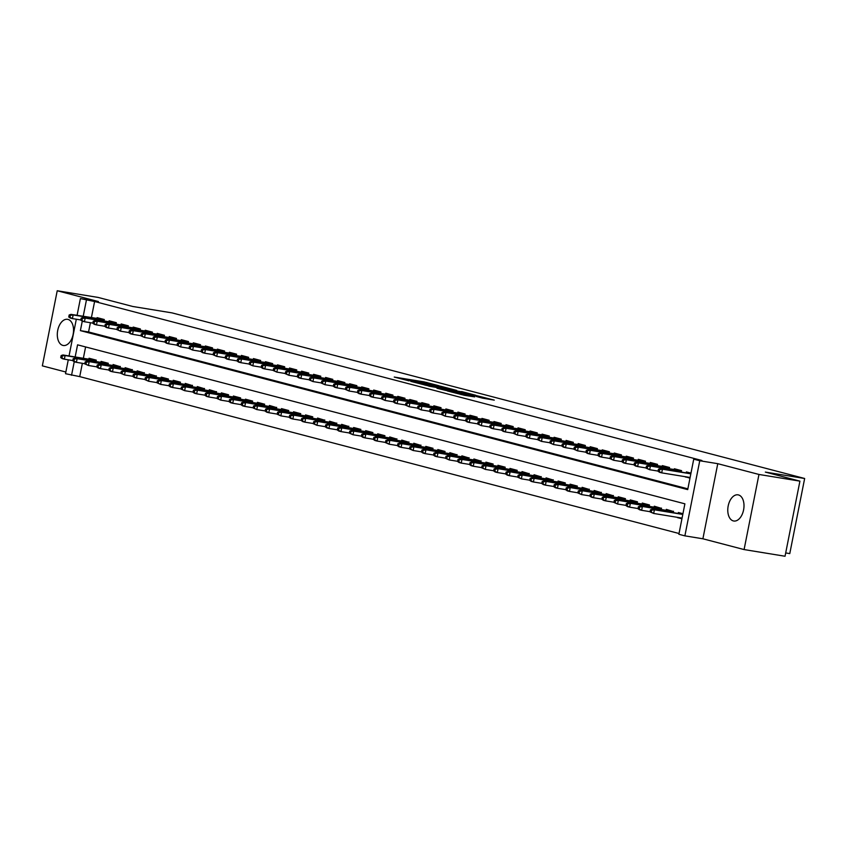 <?xml version="1.0" encoding="UTF-8"?>
<svg xmlns="http://www.w3.org/2000/svg" width="847" height="847" viewBox="0 0 847 847"><rect width="100%" height="100%" fill="white"/><g stroke="black" fill="none" stroke-linecap="round" stroke-linejoin="round"><path stroke-width="1.27" d="M439.021 385.745L423.987 381.859L394.236 377.063L409.112 380.875L406.549 379.996L409.154 380.261L439.021 385.745M738.468 494.934A13.256 7.93 -80.7 0 0 738.023 494.839A13.256 7.93 -80.7 0 0 728.124 506.273A13.256 7.93 -80.7 0 0 733.322 520.916A13.256 7.93 -80.7 0 0 733.756 521.011A13.256 7.93 -80.7 0 0 743.655 509.566A13.256 7.93 -80.7 0 0 738.468 494.934M67.993 319.414A13.256 7.93 -80.7 0 0 67.548 319.319A13.256 7.93 -80.7 0 0 57.649 330.753A13.256 7.93 -80.7 0 0 62.847 345.396A13.256 7.93 -80.7 0 0 63.292 345.491A13.256 7.93 -80.7 0 0 73.191 334.046A13.256 7.93 -80.7 0 0 67.993 319.414M482.557 398.154L494.277 400.133L477.168 395.782L447.417 390.975L464.516 395.327L474.754 396.883L452.647 392.076L473.875 395.411L482.367 397.296L476.205 396.46L482.557 398.154M799.917 481.138L785.042 556.246L744.09 549.565L758.965 474.458L799.917 481.138L765.339 472.086L804.65 478.491L172.068 312.892L132.746 306.476L98.178 297.435L57.225 290.754L98.411 301.543L80.391 298.599L94.599 301.511L701.93 460.503L693.735 459.169L699.749 460.747L684.884 535.855L678.871 534.277L684.895 503.827L77.564 344.835L75.161 356.968M758.965 474.458L717.769 463.68L699.749 460.747M456.745 390.435L440.461 386.168L410.7 381.372L427.809 385.724L456.745 390.435M461.604 391.547L475.919 395.327L446.157 390.52L437.031 388.265L450.392 390.34L446.051 389.175L428.815 386.126L461.551 391.79M57.225 290.754L42.35 365.862L65.854 372.024M681.93 518.788L677.346 517.591L682.015 518.353M104.033 320.949L104.308 319.531L97.098 317.646L96.907 318.599M116.06 324.094L116.335 322.686L109.125 320.791L108.935 321.744M128.088 327.238L128.363 325.83L121.153 323.946L120.962 324.899M140.115 330.394L140.39 328.975L133.17 327.09L132.99 328.043M152.132 333.538L152.418 332.13L145.197 330.235L145.017 331.188M164.159 336.693L164.445 335.274L157.224 333.39L157.034 334.343M176.187 339.838L176.472 338.429L169.252 336.534L169.061 337.487M188.214 342.982L188.5 341.574L181.279 339.679L181.089 340.632M200.241 346.137L200.517 344.718L193.307 342.834L193.116 343.787M212.269 349.282L212.544 347.873L205.334 345.978L205.143 346.931M224.296 352.426L224.571 351.018L217.361 349.133L217.171 350.076M236.324 355.581L236.599 354.162L229.389 352.278L229.198 353.231M248.351 358.726L248.626 357.318L241.416 355.422L241.226 356.375M260.378 361.87L260.654 360.462L253.433 358.577L253.253 359.53M272.395 365.025L272.681 363.607L265.46 361.722L265.28 362.675M284.423 368.17L284.708 366.762L277.488 364.866L277.297 365.819M296.45 371.325L296.736 369.906L289.515 368.022L289.325 368.974M308.477 374.469L308.763 373.061L301.543 371.166L301.352 372.119M320.505 377.614L320.78 376.206L313.57 374.31L313.379 375.263M332.532 380.769L332.807 379.35L325.597 377.466L325.407 378.418M344.56 383.913L344.835 382.505L337.625 380.61L337.434 381.563M356.587 387.058L356.862 385.65L349.652 383.765L349.462 384.707M368.614 390.213L368.89 388.794L361.68 386.91L361.489 387.862M380.642 393.357L380.917 391.949L373.696 390.054L373.516 391.007M392.659 396.502L392.944 395.094L385.724 393.209L385.544 394.162M404.686 399.657L404.972 398.238L397.751 396.354L397.561 397.307M416.713 402.801L416.999 401.393L409.779 399.498L409.588 400.451M428.741 405.957L429.027 404.538L421.806 402.653L421.615 403.606M440.768 409.101L441.054 407.693L433.833 405.798L433.643 406.751M452.796 412.245L453.071 410.837L445.861 408.942L445.67 409.895M464.823 415.401L465.098 413.982L457.888 412.097L457.698 413.05M476.85 418.545L477.126 417.137L469.916 415.242L469.725 416.195M488.878 421.69L489.153 420.281L481.943 418.397L481.752 419.339M500.905 424.845L501.18 423.426L493.96 421.541L493.78 422.494M512.933 427.989L513.208 426.581L505.987 424.686L505.807 425.639M524.949 431.134L525.235 429.725L518.015 427.841L517.824 428.794M536.977 434.289L537.263 432.87L530.042 430.985L529.851 431.938M549.004 437.433L549.29 436.025L542.069 434.13L541.879 435.083M561.032 440.588L561.317 439.17L554.097 437.285L553.906 438.238M573.059 443.733L573.334 442.325L566.124 440.429L565.934 441.382M585.086 446.877L585.362 445.469L578.152 443.574L577.961 444.527M597.114 450.032L597.389 448.614L590.179 446.729L589.988 447.682M609.141 453.177L609.417 451.769L602.206 449.873L602.016 450.826M621.169 456.321L621.444 454.913L614.234 453.029L614.043 453.971M633.196 459.476L633.471 458.058L626.251 456.173L626.071 457.126M645.213 462.621L645.499 461.213L638.278 459.318L638.098 460.27M657.24 465.765L657.526 464.357L650.305 462.473L650.115 463.425M669.268 468.92L669.553 467.502L662.333 465.617L662.142 466.57M681.295 472.065L681.581 470.657L674.36 468.762L674.17 469.714M94.599 301.511L91.391 317.699M90.396 322.707L88.564 331.96L687.859 488.846M685.435 476.723L689.977 478.195M686.197 472.87L686.388 471.917L690.972 473.113M82.36 363.31L79.724 376.619L679.019 533.504M85.6 346.942L83.355 358.302M88.871 359.192L89.051 358.249L96.272 360.134L95.997 361.542M100.899 362.347L101.079 361.394L108.3 363.278L108.014 364.697M112.916 365.491L113.106 364.538L120.253 366.687L86.987 361.267L120.232 366.899M120.041 367.842L120.327 366.433M124.943 368.646L125.134 367.693L132.28 369.832L99.014 364.411L132.259 370.044M132.068 370.997L132.354 369.578M136.97 371.791L137.161 370.838L144.297 372.987L111.042 367.566L144.286 373.199M144.096 374.141L144.382 372.722M148.998 374.935L149.188 373.982L156.324 376.132M156.123 377.286L156.399 375.877M161.025 378.09L161.216 377.137L168.426 379.022L168.151 380.441M173.053 381.235L173.243 380.282L180.453 382.177L180.178 383.585M185.08 384.379L185.271 383.426L192.407 385.576L159.151 380.155L192.385 385.787M192.205 386.73L192.481 385.321M197.107 387.534L197.298 386.581L204.434 388.731L171.179 383.31L204.413 388.942M204.233 389.885L204.508 388.466M209.135 390.679L209.315 389.726L216.461 391.875L183.206 386.454L216.44 392.087M216.26 393.029L216.536 391.621M221.162 393.834L221.342 392.881L228.563 394.766L228.277 396.174M233.179 396.978L233.37 396.025L240.59 397.91L240.304 399.329M245.207 400.123L245.397 399.17L252.618 401.065L252.332 402.473M257.234 403.278L257.424 402.325L264.645 404.21L264.359 405.628M269.261 406.422L269.452 405.469L276.588 407.619L243.333 402.198L276.577 407.831M276.387 408.773L276.662 407.354M281.289 409.567L281.479 408.614L288.689 410.509L288.414 411.917M293.316 412.722L293.507 411.769L300.717 413.654L300.441 415.072M305.344 415.866L305.534 414.914L312.744 416.809L312.469 418.217M317.371 419.011L317.561 418.058L324.697 420.207L291.442 414.786L324.676 420.419M324.496 421.361L324.772 419.953M329.398 422.166L329.578 421.213L336.725 423.362L303.47 417.942L336.704 423.574M336.524 424.516L336.799 423.098M341.426 425.31L341.606 424.358L348.752 426.507L315.497 421.086L348.731 426.719M348.541 427.661L348.826 426.253M353.443 428.466L353.633 427.513L360.854 429.397L360.568 430.805M365.47 431.61L365.66 430.657L372.881 432.542L372.595 433.96M377.497 434.755L377.688 433.802L384.909 435.697L384.623 437.105M389.525 437.91L389.715 436.957L396.851 439.095L363.596 433.675L396.841 439.307M396.65 440.26L396.936 438.841M401.552 441.054L401.743 440.101L408.879 442.25L375.623 436.83L408.868 442.462M408.678 443.405L408.953 441.986M413.58 444.199L413.77 443.246L420.906 445.395L387.651 439.974L420.895 445.607M420.705 446.549L420.98 445.141M425.607 447.354L425.797 446.401L433.008 448.285L432.732 449.704M437.634 450.498L437.825 449.545L445.035 451.44L444.76 452.849M449.662 453.643L449.842 452.69L456.988 454.839L423.733 449.418L456.967 455.051M456.787 455.993L457.062 454.585M461.689 456.798L461.869 455.845L469.016 457.994L435.76 452.573L468.994 458.206M468.815 459.148L469.09 457.729M473.706 459.942L473.897 458.989L481.043 461.139L447.777 455.718L481.022 461.35M480.831 462.293L481.117 460.884M485.733 463.097L485.924 462.144L493.145 464.029L492.859 465.437M497.761 466.242L497.951 465.289L505.172 467.173L504.886 468.592M509.788 469.386L509.979 468.433L517.199 470.329L516.914 471.737M521.816 472.541L522.006 471.588L529.142 473.727L495.887 468.306L529.131 473.939M528.941 474.892L529.216 473.473M533.843 475.686L534.034 474.733L541.169 476.882L507.914 471.461L541.159 477.094M540.968 478.036L541.244 476.617M545.87 478.83L546.061 477.877L553.197 480.027L519.942 474.606L553.176 480.238M552.996 481.181L553.271 479.773M557.898 481.985L558.088 481.032L565.298 482.917L565.023 484.336M569.925 485.13L570.116 484.177L577.326 486.072L577.051 487.48M581.953 488.274L582.133 487.321L589.279 489.471L556.024 484.05L589.258 489.682M589.078 490.625L589.353 489.217M593.98 491.429L594.16 490.477L601.306 492.626L568.041 487.205L601.285 492.838M601.095 493.78L601.381 492.361M605.997 494.574L606.187 493.621L613.334 495.77L580.068 490.349L613.313 495.982M613.122 496.924L613.408 495.516M618.024 497.729L618.215 496.776L625.435 498.661L625.15 500.069M630.052 500.873L630.242 499.921L637.463 501.805L637.177 503.224M642.079 504.018L642.27 503.065L649.48 504.96L649.204 506.368M654.106 507.173L654.297 506.22L661.433 508.359L628.178 502.938L661.422 508.571M661.232 509.523L661.507 508.105M666.134 510.318L666.324 509.365L673.46 511.514L640.205 506.093L673.45 511.726M673.259 512.668L673.534 511.249M678.161 513.462L678.352 512.509L682.936 513.716M785.698 552.932L789.775 553.599L804.65 478.491M717.769 463.68L702.894 538.787L744.09 549.565M702.894 538.787L684.884 535.855M79.724 376.619L65.526 373.707L68.268 359.827M116.283 322.94L83.006 317.519L85.166 318.091L84.446 321.744L82.275 321.172L80.38 330.626L687.711 489.619L693.735 459.169M86.405 300.177L83.197 316.365M69.031 355.962L76.315 319.224M77.077 315.37L80.391 298.599M73.16 358.715L72.757 360.737L73.954 361.055L74.356 359.022L73.16 358.715L74.96 358.122L77.13 358.683L76.41 362.336L74.24 361.775L71.54 375.285M88.564 331.96L80.38 330.626M685.382 476.988L690.061 477.75M442.293 386.719L414.363 382.113L425.268 384.485L442.642 387.312L445.247 387.587L442.293 386.719M461.753 392.246L447.915 389.408L461.753 392.246L461.604 393.04M61.132 355.56L60.73 357.593L61.926 357.91L62.329 355.878L61.132 355.56L62.943 354.967L65.103 355.539L64.383 359.192L72.789 360.557M62.329 355.878L65.103 355.539L96.177 360.6M62.943 354.967L96.219 360.399M61.926 357.91L64.383 359.192L62.212 358.62L60.73 357.593M70.375 315.275L69.168 314.968L68.766 316.99L69.973 317.307L70.375 315.275L73.138 314.936L70.979 314.375L104.287 319.531M104.213 320.007L73.138 314.936L72.419 318.588L80.825 319.965M69.973 317.307L72.419 318.588L70.259 318.027L68.766 316.99M70.979 314.375L69.168 314.968M73.954 361.055L76.41 362.336L84.816 363.712M74.356 359.022L77.13 358.683L108.204 363.755M74.96 358.122L108.247 363.543M72.757 360.737L74.24 361.775M86.383 362.177L85.187 361.86L84.785 363.892L85.981 364.199L86.383 362.177L89.157 361.838L88.437 365.491L96.844 366.857M85.981 364.199L88.437 365.491L84.785 363.892M85.187 361.86L86.987 361.267M98.411 365.322L97.204 365.004L96.802 367.037L98.008 367.354L98.411 365.322L101.185 364.983L100.454 368.636L108.871 370.012M98.008 367.354L100.454 368.636L98.294 368.074L96.802 367.037M97.204 365.004L99.014 364.411M110.438 368.466L109.231 368.159L108.829 370.181L110.036 370.499L110.438 368.466L113.212 368.127L112.482 371.78L120.899 373.156M110.036 370.499L112.482 371.78L110.322 371.219L108.829 370.181M109.231 368.159L111.042 367.566M82 320.452L82.392 318.43L81.196 318.112L80.793 320.145L84.446 321.744L92.852 323.109M82.392 318.43L85.166 318.091L116.24 323.152M82.275 321.172L80.793 320.145M83.006 317.519L81.196 318.112M94.419 321.574L93.223 321.257L92.821 323.289L94.017 323.607L94.419 321.574L97.193 321.235L95.033 320.664L128.31 326.095M128.268 326.296L97.193 321.235L96.473 324.888L104.88 326.264M94.017 323.607L96.473 324.888L94.303 324.327L92.821 323.289M95.033 320.664L93.223 321.257M106.447 324.719L105.25 324.412L104.848 326.434L106.044 326.751L106.447 324.719L109.221 324.38L107.061 323.819L140.369 328.975M140.295 329.451L109.221 324.38L108.501 328.033L116.907 329.409M106.044 326.751L108.501 328.033L106.33 327.471L104.848 326.434M107.061 323.819L105.25 324.412M118.474 327.874L117.278 327.556L116.875 329.589L118.072 329.896L118.474 327.874L121.248 327.535L119.078 326.963L152.396 332.119M152.322 332.596L121.248 327.535L120.528 331.188L128.935 332.553M118.072 329.896L120.528 331.188L116.875 329.589M119.078 326.963L117.278 327.556M121.259 371.304L120.856 373.336L122.063 373.643L122.466 371.621L121.259 371.304L123.069 370.711L125.24 371.282L124.509 374.935L132.915 376.301M122.466 371.621L125.24 371.282L156.314 376.343M123.069 370.711L156.356 376.132M122.063 373.643L124.509 374.935L120.856 373.336M130.502 331.018L129.305 330.701L128.903 332.733L130.099 333.051L130.502 331.018L133.275 330.679L131.105 330.118L164.424 335.274M164.35 335.74L133.275 330.679L132.556 334.332L140.962 335.708M130.099 333.051L132.556 334.332L130.385 333.771L128.903 332.733M131.105 330.118L129.305 330.701M133.286 374.448L132.884 376.481L134.091 376.799L134.493 374.766L133.286 374.448L135.096 373.866L137.256 374.427L136.536 378.08L144.943 379.456M134.493 374.766L137.256 374.427L168.341 379.488M135.096 373.866L168.373 379.287M134.091 376.799L136.536 378.08L134.377 377.518L132.884 376.481M142.529 334.163L141.322 333.856L140.92 335.878L142.127 336.195L142.529 334.163L145.303 333.824L143.132 333.263L176.42 338.684M176.377 338.895L145.303 333.824L144.572 337.487L152.989 338.853M142.127 336.195L144.572 337.487L140.92 335.878M143.132 333.263L141.322 333.856M145.313 377.603L144.911 379.625L146.118 379.943L146.52 377.91L145.313 377.603L147.124 377.01L149.284 377.571L148.564 381.235L156.97 382.6M146.52 377.91L149.284 377.571L180.369 382.643M147.124 377.01L180.4 382.431M146.118 379.943L148.564 381.235L144.911 379.625M154.556 337.318L153.349 337L152.947 339.033L154.154 339.351L154.556 337.318L157.33 336.979L155.16 336.407L188.447 341.839M188.405 342.04L157.33 336.979L156.6 340.632L165.017 341.997M154.154 339.351L156.6 340.632L152.947 339.033M155.16 336.407L153.349 337M158.548 381.065L157.341 380.748L156.939 382.78L158.145 383.098L158.548 381.065L161.311 380.727L160.591 384.379L168.998 385.745M158.145 383.098L160.591 384.379L156.939 382.78M157.341 380.748L159.151 380.155M166.584 340.462L165.377 340.145L164.974 342.177L166.181 342.495L166.584 340.462L169.358 340.123L167.187 339.562L200.474 344.983M200.432 345.195L169.358 340.123L168.627 343.776L177.034 345.153M166.181 342.495L168.627 343.776L166.467 343.215L164.974 342.177M167.187 339.562L165.377 340.145M170.565 384.21L169.368 383.892L168.966 385.925L170.162 386.243L170.565 384.21L173.339 383.871L172.619 387.524L181.025 388.9M170.162 386.243L172.619 387.524L170.448 386.963L168.966 385.925M169.368 383.892L171.179 383.31M178.611 343.617L177.404 343.3L177.002 345.332L178.209 345.64L178.611 343.617L181.374 343.279L179.215 342.707L212.523 347.863M212.459 348.339L181.374 343.279L180.655 346.931L189.061 348.297M178.209 345.64L180.655 346.931L177.002 345.332M179.215 342.707L177.404 343.3M182.592 387.365L181.396 387.047L180.993 389.08L182.19 389.387L182.592 387.365L185.366 387.026L184.646 390.679L193.052 392.045M182.19 389.387L184.646 390.679L180.993 389.08M181.396 387.047L183.206 386.454M190.639 346.762L189.432 346.444L189.029 348.477L190.236 348.795L190.639 346.762L193.402 346.423L191.242 345.851L224.55 351.007M224.487 351.484L193.402 346.423L192.682 350.076L201.088 351.441M190.236 348.795L192.682 350.076L189.029 348.477M191.242 345.851L189.432 346.444M193.423 390.192L193.021 392.225L194.217 392.542L194.619 390.509L193.423 390.192L195.234 389.599L197.393 390.171L196.673 393.823L205.08 395.189M194.619 390.509L197.393 390.171L228.468 395.231M195.234 389.599L228.51 395.03M194.217 392.542L196.673 393.823L194.503 393.252L193.021 392.225M202.666 349.906L201.459 349.599L201.057 351.621L202.264 351.939L202.666 349.906L205.429 349.567L203.269 349.006L236.578 354.162M236.504 354.639L205.429 349.567L204.709 353.22L213.116 354.597M202.264 351.939L204.709 353.22L202.539 352.659L201.057 351.621M203.269 349.006L201.459 349.599M205.45 393.347L205.048 395.369L206.245 395.687L206.647 393.654L205.45 393.347L207.25 392.754L209.421 393.315L208.701 396.968L217.107 398.344M206.647 393.654L209.421 393.315L240.495 398.386M207.25 392.754L240.537 398.175M206.245 395.687L208.701 396.968L206.53 396.407L205.048 395.369M214.683 353.061L213.486 352.744L213.084 354.777L214.28 355.084L214.683 353.061L217.457 352.723L215.297 352.151L248.573 357.572M248.531 357.783L217.457 352.723L216.737 356.375L225.143 357.741M214.28 355.084L216.737 356.375L213.084 354.777M215.297 352.151L213.486 352.744M252.586 401.055L219.278 395.898L252.522 401.531M218.674 396.809L217.467 396.491L217.065 398.524L218.272 398.831L218.674 396.809L221.448 396.47L220.718 400.123L229.135 401.489M218.272 398.831L220.718 400.123L217.065 398.524M217.467 396.491L219.278 395.898M226.71 356.206L225.514 355.888L225.111 357.921L226.308 358.239L226.71 356.206L229.484 355.867L227.324 355.295L260.601 360.727M260.558 360.928L229.484 355.867L228.764 359.52L237.171 360.896M226.308 358.239L228.764 359.52L226.594 358.959L225.111 357.921M227.324 355.295L225.514 355.888M229.495 399.636L229.092 401.669L230.299 401.986L230.702 399.953L229.495 399.636L231.305 399.043L233.476 399.615L232.745 403.267L241.162 404.644M230.702 399.953L233.476 399.615L264.55 404.675M231.305 399.043L264.592 404.474M230.299 401.986L232.745 403.267L230.585 402.706L229.092 401.669M238.738 359.35L237.541 359.043L237.139 361.066L238.335 361.383L238.738 359.35L241.511 359.012L239.352 358.45L272.66 363.607M272.586 364.083L241.511 359.012L240.792 362.664L249.198 364.041M238.335 361.383L240.792 362.664L238.621 362.103L237.139 361.066M239.352 358.45L237.541 359.043M242.729 403.098L241.522 402.791L241.12 404.813L242.327 405.131L242.729 403.098L245.503 402.759L244.772 406.412L253.189 407.788M242.327 405.131L244.772 406.412L242.613 405.851L241.12 404.813M241.522 402.791L243.333 402.198M250.765 362.505L249.569 362.188L249.166 364.221L250.363 364.528L250.765 362.505L253.539 362.167L251.368 361.595L284.687 366.751M284.613 367.227L253.539 362.167L252.819 365.819L261.225 367.185M250.363 364.528L252.819 365.819L249.166 364.221M251.368 361.595L249.569 362.188M253.549 405.935L253.147 407.968L254.354 408.275L254.756 406.253L253.549 405.935L255.36 405.342L257.52 405.914L256.8 409.567L265.206 410.933M254.756 406.253L257.52 405.914L288.605 410.975M255.36 405.342L288.647 410.774M254.354 408.275L256.8 409.567L253.147 407.968M262.792 365.65L261.585 365.332L261.183 367.365L262.39 367.683L262.792 365.65L265.566 365.311L263.396 364.75L296.683 370.171M296.641 370.372L265.566 365.311L264.836 368.964L273.253 370.34M262.39 367.683L264.836 368.964L262.676 368.403L261.183 367.365M263.396 364.75L261.585 365.332M265.577 409.08L265.175 411.113L266.382 411.43L266.784 409.397L265.577 409.08L267.387 408.498L269.547 409.059L268.827 412.711L277.234 414.088M266.784 409.397L269.547 409.059L300.632 414.119M267.387 408.498L300.664 413.918M266.382 411.43L268.827 412.711L266.667 412.15L265.175 411.113M274.82 368.794L273.613 368.487L273.21 370.51L274.417 370.827L274.82 368.794L277.594 368.456L275.423 367.894L308.71 373.315M308.668 373.527L277.594 368.456L276.863 372.119L285.28 373.485M274.417 370.827L276.863 372.119L273.21 370.51M275.423 367.894L273.613 368.487M277.604 412.235L277.202 414.257L278.409 414.575L278.811 412.542L277.604 412.235L279.415 411.642L281.575 412.203L280.855 415.866L289.261 417.232M278.811 412.542L281.575 412.203L312.649 417.275M279.415 411.642L312.691 417.063M278.409 414.575L280.855 415.866L277.202 414.257M286.847 371.949L285.64 371.632L285.238 373.665L286.445 373.982L286.847 371.949L289.621 371.611L287.451 371.039L320.738 376.47M320.695 376.671L289.621 371.611L288.891 375.263L297.308 376.629M286.445 373.982L288.891 375.263L285.238 373.665M287.451 371.039L285.64 371.632M290.828 415.697L289.632 415.379L289.229 417.412L290.426 417.73L290.828 415.697L293.602 415.358L292.882 419.011L301.288 420.377M290.426 417.73L292.882 419.011L290.712 418.439L289.229 417.412M289.632 415.379L291.442 414.786M298.875 375.094L297.668 374.776L297.265 376.809L298.472 377.127L298.875 375.094L301.638 374.755L299.478 374.194L332.755 379.615M332.723 379.827L301.638 374.755L300.918 378.408L309.324 379.784M298.472 377.127L300.918 378.408L298.758 377.847L297.265 376.809M299.478 374.194L297.668 374.776M302.855 418.842L301.659 418.524L301.257 420.557L302.453 420.874L302.855 418.842L305.629 418.503L304.909 422.155L313.316 423.532M302.453 420.874L304.909 422.155L302.739 421.594L301.257 420.557M301.659 418.524L303.47 417.942M310.902 378.249L309.695 377.931L309.293 379.964L310.5 380.271L310.902 378.249L313.665 377.91L311.505 377.339L344.814 382.495M344.75 382.971L313.665 377.91L312.945 381.563L321.352 382.929M310.5 380.271L312.945 381.563L309.293 379.964M311.505 377.339L309.695 377.931M314.883 421.997L313.686 421.679L313.284 423.712L314.481 424.019L314.883 421.997L317.657 421.658L316.937 425.31L325.343 426.676M314.481 424.019L316.937 425.31L313.284 423.712M313.686 421.679L315.497 421.086M322.929 381.394L321.722 381.076L321.32 383.109L322.527 383.426L322.929 381.394L325.693 381.055L323.533 380.483L356.841 385.639M356.767 386.116L325.693 381.055L324.973 384.707L333.379 386.073M322.527 383.426L324.973 384.707L321.32 383.109M323.533 380.483L321.722 381.076M325.714 424.823L325.312 426.856L326.508 427.174L326.91 425.141L325.714 424.823L327.514 424.231L329.684 424.802L328.964 428.455L337.371 429.821M326.91 425.141L329.684 424.802L360.758 429.863M327.514 424.231L360.801 429.662M326.508 427.174L328.964 428.455L326.794 427.883L325.312 426.856M334.946 384.538L333.75 384.231L333.347 386.253L334.544 386.571L334.946 384.538L337.72 384.199L335.56 383.638L368.868 388.794M368.794 389.271L337.72 384.199L337 387.852L345.407 389.228M334.544 386.571L337 387.852L334.83 387.291L333.347 386.253M335.56 383.638L333.75 384.231M337.731 427.979L337.339 430.001L338.535 430.318L338.938 428.286L337.731 427.979L339.541 427.386L341.712 427.947L340.981 431.599L349.398 432.976M338.938 428.286L341.712 427.947L372.786 433.018M339.541 427.386L372.828 432.806M338.535 430.318L340.981 431.599L338.821 431.038L337.339 430.001M346.974 387.693L345.777 387.375L345.375 389.408L346.571 389.715L346.974 387.693L349.747 387.354L347.588 386.783L380.864 392.203M380.822 392.415L349.747 387.354L349.028 391.007L357.434 392.373M346.571 389.715L349.028 391.007L345.375 389.408M347.588 386.783L345.777 387.375M349.758 431.123L349.356 433.156L350.563 433.463L350.965 431.441L349.758 431.123L351.569 430.53L353.739 431.102L353.008 434.755L361.425 436.12M350.965 431.441L353.739 431.102L384.813 436.163M351.569 430.53L384.856 435.951M350.563 433.463L353.008 434.755L349.356 433.156M359.001 390.838L357.805 390.52L357.402 392.553L358.599 392.87L359.001 390.838L361.775 390.499L359.615 389.927L392.892 395.358M392.849 395.56L361.775 390.499L361.055 394.151L369.461 395.528M358.599 392.87L361.055 394.151L358.884 393.59L357.402 392.553M359.615 389.927L357.805 390.52M362.992 434.585L361.785 434.267L361.383 436.3L362.59 436.618L362.992 434.585L365.766 434.246L365.036 437.899L373.453 439.275M362.59 436.618L365.036 437.899L362.876 437.338L361.383 436.3M361.785 434.267L363.596 433.675M375.02 437.73L373.813 437.423L373.411 439.445L374.618 439.762L375.02 437.73L377.794 437.391L377.063 441.043L385.47 442.42M374.618 439.762L377.063 441.043L374.903 440.482L373.411 439.445M373.813 437.423L375.623 436.83M387.047 440.885L385.84 440.567L385.438 442.6L386.645 442.907L387.047 440.885L389.811 440.546L389.091 444.199L397.497 445.564M386.645 442.907L389.091 444.199L385.438 442.6M385.84 440.567L387.651 439.974M371.028 393.982L369.832 393.675L369.43 395.697L370.626 396.015L371.028 393.982L373.802 393.643L371.632 393.082L404.951 398.238M404.877 398.715L373.802 393.643L373.082 397.296L381.489 398.672M370.626 396.015L373.082 397.296L370.912 396.735L369.43 395.697M371.632 393.082L369.832 393.675M383.056 397.137L381.849 396.82L381.446 398.852L382.653 399.159L383.056 397.137L385.83 396.798L383.659 396.227L416.978 401.383M416.904 401.859L385.83 396.798L385.099 400.451L393.516 401.817M382.653 399.159L385.099 400.451L381.446 398.852M383.659 396.227L381.849 396.82M395.083 400.282L393.876 399.964L393.474 401.997L394.681 402.314L395.083 400.282L397.857 399.943L395.687 399.382L428.995 404.538M428.931 405.004L397.857 399.943L397.127 403.596L405.544 404.972M394.681 402.314L397.127 403.596L394.967 403.034L393.474 401.997M395.687 399.382L393.876 399.964M397.868 443.712L397.465 445.744L398.672 446.062L399.075 444.029L397.868 443.712L399.678 443.129L401.838 443.69L401.118 447.343L409.525 448.719M399.075 444.029L401.838 443.69L432.912 448.751M399.678 443.129L432.955 448.55M398.672 446.062L401.118 447.343L398.958 446.782L397.465 445.744M407.111 403.426L405.904 403.119L405.501 405.141L406.708 405.459L407.111 403.426L409.884 403.087L407.714 402.526L441.001 407.947M440.959 408.159L409.884 403.087L409.154 406.751L417.571 408.116M406.708 405.459L409.154 406.751L405.501 405.141M407.714 402.526L405.904 403.119M409.895 446.867L409.493 448.889L410.7 449.206L411.091 447.174L409.895 446.867L411.706 446.274L413.865 446.835L413.145 450.498L421.552 451.864M411.091 447.174L413.865 446.835L444.94 451.906M411.706 446.274L444.982 451.695M410.7 449.206L413.145 450.498L409.493 448.889M419.138 406.581L417.931 406.264L417.529 408.296L418.736 408.614L419.138 406.581L421.912 406.242L419.741 405.671L453.029 411.102M452.986 411.303L421.912 406.242L421.181 409.895L429.588 411.261M418.736 408.614L421.181 409.895L417.529 408.296M419.741 405.671L417.931 406.264M423.119 450.329L421.922 450.011L421.52 452.044L422.717 452.362L423.119 450.329L425.893 449.99L425.173 453.643L433.579 455.008M422.717 452.362L425.173 453.643L423.002 453.071L421.52 452.044M421.922 450.011L423.733 449.418M431.165 409.726L429.958 409.408L429.556 411.441L430.763 411.758L431.165 409.726L433.929 409.387L431.769 408.826L465.045 414.247M465.014 414.458L433.929 409.387L433.209 413.04L441.615 414.416M430.763 411.758L433.209 413.04L431.049 412.478L429.556 411.441M431.769 408.826L429.958 409.408M435.146 453.473L433.95 453.156L433.548 455.188L434.744 455.506L435.146 453.473L437.92 453.134L437.2 456.787L445.607 458.163M434.744 455.506L437.2 456.787L435.03 456.226L433.548 455.188M433.95 453.156L435.76 452.573M443.193 412.881L441.986 412.563L441.583 414.596L442.79 414.903L443.193 412.881L445.956 412.542L443.796 411.97L477.105 417.126M477.03 417.603L445.956 412.542L445.236 416.195L453.643 417.56M442.79 414.903L445.236 416.195L441.583 414.596M443.796 411.97L441.986 412.563M447.174 456.628L445.977 456.311L445.575 458.343L446.771 458.651L447.174 456.628L449.948 456.289L449.228 459.942L457.634 461.308M446.771 458.651L449.228 459.942L445.575 458.343M445.977 456.311L447.777 455.718M455.21 416.025L454.013 415.708L453.611 417.74L454.807 418.058L455.21 416.025L457.983 415.686L455.824 415.115L489.132 420.271M489.058 420.747L457.983 415.686L457.264 419.339L465.67 420.705M454.807 418.058L457.264 419.339L455.093 418.767L453.611 417.74M455.824 415.115L454.013 415.708M457.994 459.455L457.602 461.488L458.799 461.806L459.201 459.773L457.994 459.455L459.805 458.862L461.975 459.434L461.255 463.087L469.662 464.452M459.201 459.773L461.975 459.434L493.049 464.495M459.805 458.862L493.092 464.294M458.799 461.806L461.255 463.087L459.085 462.515L457.602 461.488M467.237 419.17L466.041 418.863L465.638 420.885L466.835 421.203L467.237 419.17L470.011 418.831L467.851 418.27L501.159 423.426M501.085 423.902L470.011 418.831L469.291 422.484L477.697 423.86M466.835 421.203L469.291 422.484L467.121 421.922L465.638 420.885M467.851 418.27L466.041 418.863M470.021 462.61L469.619 464.632L470.826 464.95L471.228 462.917L470.021 462.61L471.832 462.017L474.002 462.578L473.272 466.231L481.689 467.608M471.228 462.917L474.002 462.578L505.077 467.65M471.832 462.017L505.119 467.438M470.826 464.95L473.272 466.231L471.112 465.67L469.619 464.632M479.264 422.325L478.068 422.007L477.666 424.04L478.862 424.347L479.264 422.325L482.038 421.986L479.878 421.414L513.155 426.835M513.113 427.047L482.038 421.986L481.318 425.639L489.725 427.004M478.862 424.347L481.318 425.639L477.666 424.04M479.878 421.414L478.068 422.007M482.049 465.755L481.647 467.788L482.854 468.095L483.256 466.072L482.049 465.755L483.859 465.162L486.03 465.734L485.299 469.386L493.716 470.752M483.256 466.072L486.03 465.734L517.104 470.794M483.859 465.162L517.146 470.583M482.854 468.095L485.299 469.386L481.647 467.788M491.292 425.469L490.095 425.152L489.693 427.184L490.889 427.502L491.292 425.469L494.066 425.13L491.895 424.559L525.182 429.99M525.14 430.191L494.066 425.13L493.346 428.783L501.752 430.16M490.889 427.502L493.346 428.783L491.175 428.222L489.693 427.184M491.895 424.559L490.095 425.152M495.283 469.217L494.076 468.899L493.674 470.932L494.881 471.25L495.283 469.217L498.057 468.878L497.327 472.531L505.733 473.907M494.881 471.25L497.327 472.531L495.167 471.97L493.674 470.932M494.076 468.899L495.887 468.306M503.319 428.614L502.112 428.307L501.72 430.329L502.917 430.647L503.319 428.614L506.093 428.275L503.923 427.714L537.242 432.87M537.167 433.346L506.093 428.275L505.363 431.928L513.78 433.304M502.917 430.647L505.363 431.928L503.203 431.367L501.72 430.329M503.923 427.714L502.112 428.307M507.311 472.361L506.104 472.054L505.701 474.076L506.908 474.394L507.311 472.361L510.074 472.023L509.354 475.675L517.761 477.052M506.908 474.394L509.354 475.675L507.194 475.114L505.701 474.076M506.104 472.054L507.914 471.461M515.347 431.769L514.14 431.451L513.737 433.484L514.944 433.791L515.347 431.769L518.12 431.43L515.95 430.858L549.258 436.014M549.195 436.491L518.12 431.43L517.39 435.083L525.807 436.449M514.944 433.791L517.39 435.083L513.737 433.484M515.95 430.858L514.14 431.451M519.338 475.516L518.131 475.199L517.729 477.232L518.936 477.539L519.338 475.516L522.101 475.178L521.381 478.83L529.788 480.196M518.936 477.539L521.381 478.83L517.729 477.232M518.131 475.199L519.942 474.606M527.374 434.913L526.167 434.596L525.765 436.629L526.972 436.946L527.374 434.913L530.148 434.575L527.977 434.013L561.286 439.17M561.222 439.635L530.148 434.575L529.417 438.227L537.834 439.604M526.972 436.946L529.417 438.227L527.258 437.666L525.765 436.629M527.977 434.013L526.167 434.596M530.158 478.343L529.756 480.376L530.963 480.694L531.355 478.661L530.158 478.343L531.969 477.761L534.129 478.322L533.409 481.975L541.815 483.351M531.355 478.661L534.129 478.322L565.203 483.383M531.969 477.761L565.245 483.182M530.963 480.694L533.409 481.975L531.238 481.414L529.756 480.376M539.401 438.058L538.194 437.751L537.792 439.773L538.999 440.091L539.401 438.058L542.175 437.719L540.005 437.158L573.292 442.579M573.25 442.79L542.175 437.719L541.445 441.382L549.851 442.748M538.999 440.091L541.445 441.382L537.792 439.773M540.005 437.158L538.194 437.751M542.186 481.498L541.784 483.521L542.98 483.838L543.382 481.805L542.186 481.498L543.996 480.905L546.156 481.467L545.436 485.13L553.843 486.496M543.382 481.805L546.156 481.467L577.231 486.538M543.996 480.905L577.273 486.326M542.98 483.838L545.436 485.13L543.266 484.558L541.784 483.521M551.429 441.213L550.222 440.895L549.819 442.928L551.026 443.246L551.429 441.213L554.192 440.874L552.032 440.302L585.309 445.734M585.277 445.935L554.192 440.874L553.472 444.527L561.879 445.893M551.026 443.246L553.472 444.527L549.819 442.928M552.032 440.302L550.222 440.895M555.41 484.96L554.213 484.643L553.811 486.676L555.007 486.993L555.41 484.96L558.184 484.622L557.464 488.274L565.87 489.64M555.007 486.993L557.464 488.274L555.293 487.703L553.811 486.676M554.213 484.643L556.024 484.05M563.456 444.357L562.249 444.04L561.847 446.073L563.054 446.39L563.456 444.357L566.22 444.019L564.06 443.457L597.336 448.878M597.294 449.09L566.22 444.019L565.5 447.671L573.906 449.048M563.054 446.39L565.5 447.671L563.34 447.11L561.847 446.073M564.06 443.457L562.249 444.04M567.437 488.105L566.241 487.787L565.838 489.82L567.035 490.138L567.437 488.105L570.211 487.766L569.491 491.419L577.898 492.795M567.035 490.138L569.491 491.419L567.321 490.858L565.838 489.82M566.241 487.787L568.041 487.205M575.473 447.512L574.277 447.195L573.874 449.228L575.081 449.535L575.473 447.512L578.247 447.174L576.087 446.602L609.395 451.758M609.321 452.234L578.247 447.174L577.527 450.826L585.933 452.192M575.081 449.535L577.527 450.826L573.874 449.228M576.087 446.602L574.277 447.195M579.464 491.26L578.268 490.942L577.866 492.975L579.062 493.282L579.464 491.26L582.238 490.921L581.518 494.574L589.925 495.94M579.062 493.282L581.518 494.574L577.866 492.975M578.268 490.942L580.068 490.349M587.5 450.657L586.304 450.339L585.902 452.372L587.098 452.69L587.5 450.657L590.274 450.318L588.114 449.746L621.423 454.903M621.349 455.379L590.274 450.318L589.554 453.971L597.961 455.337M587.098 452.69L589.554 453.971L587.384 453.399L585.902 452.372M588.114 449.746L586.304 450.339M590.285 494.087L589.883 496.12L591.09 496.437L591.492 494.404L590.285 494.087L592.095 493.494L594.266 494.066L593.535 497.718L601.952 499.084M591.492 494.404L594.266 494.066L625.34 499.127M592.095 493.494L625.382 498.925M591.09 496.437L593.535 497.718L591.375 497.157L589.883 496.12M599.528 453.801L598.331 453.494L597.929 455.517L599.125 455.834L599.528 453.801L602.302 453.463L600.142 452.901L633.45 458.058M633.376 458.534L602.302 453.463L601.582 457.115L609.988 458.492M599.125 455.834L601.582 457.115L599.411 456.554L597.929 455.517M600.142 452.901L598.331 453.494M602.312 497.242L601.91 499.264L603.117 499.582L603.519 497.549L602.312 497.242L604.123 496.649L606.293 497.21L605.563 500.863L613.98 502.239M603.519 497.549L606.293 497.21L637.368 502.282M604.123 496.649L637.41 502.07M603.117 499.582L605.563 500.863L603.403 500.302L601.91 499.264M611.555 456.957L610.359 456.639L609.956 458.672L611.153 458.979L611.555 456.957L614.329 456.618L612.159 456.046L645.446 461.467M645.403 461.679L614.329 456.618L613.609 460.27L622.016 461.636M611.153 458.979L613.609 460.27L609.956 458.672M612.159 456.046L610.359 456.639M614.34 500.386L613.937 502.419L615.144 502.726L615.547 500.704L614.34 500.386L616.15 499.794L618.321 500.365L617.59 504.018L625.997 505.384M615.547 500.704L618.321 500.365L649.395 505.426M616.15 499.794L649.437 505.214M615.144 502.726L617.59 504.018L613.937 502.419M623.583 460.101L622.386 459.783L621.984 461.816L623.18 462.134L623.583 460.101L626.357 459.762L624.186 459.19L657.473 464.622M657.431 464.823L626.357 459.762L625.637 463.415L634.043 464.791M623.18 462.134L625.637 463.415L623.466 462.854L621.984 461.816M624.186 459.19L622.386 459.783M627.574 503.849L626.367 503.531L625.965 505.564L627.172 505.881L627.574 503.849L630.337 503.51L629.617 507.162L638.024 508.539M627.172 505.881L629.617 507.162L627.458 506.601L625.965 505.564M626.367 503.531L628.178 502.938M635.61 463.245L634.403 462.938L634.001 464.961L635.208 465.278L635.61 463.245L638.384 462.907L636.213 462.346L669.522 467.502M669.458 467.978L638.384 462.907L637.653 466.559L646.07 467.936M635.208 465.278L637.653 466.559L635.494 465.998L634.001 464.961M636.213 462.346L634.403 462.938M639.601 506.993L638.394 506.686L637.992 508.708L639.199 509.026L639.601 506.993L642.365 506.654L641.645 510.307L650.051 511.683M639.199 509.026L641.645 510.307L639.485 509.746L637.992 508.708M638.394 506.686L640.205 506.093M647.637 466.401L646.43 466.083L646.028 468.116L647.235 468.423L647.637 466.401L650.411 466.062L648.241 465.49L681.549 470.646M681.486 471.123L650.411 466.062L649.681 469.714L658.098 471.08M647.235 468.423L649.681 469.714L646.028 468.116M648.241 465.49L646.43 466.083M650.422 509.83L650.02 511.863L651.227 512.17L651.629 510.148L650.422 509.83L652.232 509.238L654.392 509.809L653.672 513.462L682.068 518.089M651.629 510.148L654.392 509.809L682.798 514.436M652.232 509.238L682.841 514.224M651.227 512.17L653.672 513.462L650.02 511.863M659.665 469.545L658.458 469.227L658.055 471.26L659.262 471.578L659.665 469.545L662.439 469.206L660.268 468.645L690.877 473.632M690.834 473.833L662.439 469.206L661.708 472.859L690.114 477.486M659.262 471.578L661.708 472.859L659.548 472.298L658.055 471.26M660.268 468.645L658.458 469.227M423.828 382.653L423.987 381.859M426.644 383.119L426.782 382.431M425.13 385.173L425.268 384.485M442.483 388.106L442.642 387.312M449.418 391.06L449.577 390.255M452.076 391.483L452.256 390.583M454.881 391.949L455.04 391.155M461.022 394.575L461.139 393.961M465.85 395.549L466.009 394.755M468.656 396.004L468.793 395.316M445.056 388.529L445.247 387.587M450.223 391.187L450.392 390.34M463.754 393.389L463.934 392.479M482.218 398.069L482.367 397.296"/></g></svg>

